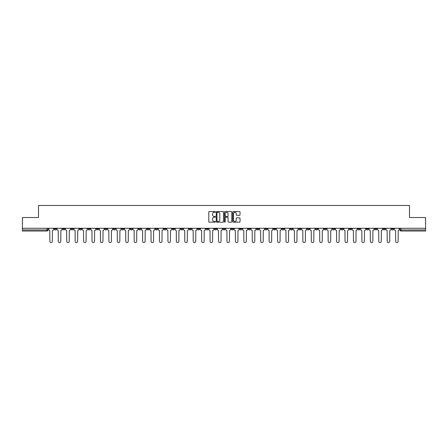<?xml version="1.0" encoding="UTF-8"?>
<svg xmlns="http://www.w3.org/2000/svg" width="448" height="448" viewBox="0 0 448 448"><rect width="100%" height="100%" fill="white"/><g stroke="black" fill="none" stroke-linecap="round" stroke-linejoin="round"><path stroke-width="0.67" d="M215.348 211.926A0.37 0.37 0 0 0 214.978 211.557L209.339 211.557A0.532 0.532 0 0 0 208.807 212.089L208.807 221.642A0.532 0.532 0 0 0 209.339 222.169L214.978 222.169A0.37 0.37 0 0 0 215.348 221.799A0.37 0.37 0 0 0 214.978 221.43L214.25 221.43A1.697 1.697 0 0 1 212.554 219.727L212.554 218.932A1.697 1.697 0 0 1 214.25 217.235L214.978 217.235A0.37 0.37 0 0 0 215.348 216.866A0.37 0.37 0 0 0 214.978 216.49L214.25 216.49A1.697 1.697 0 0 1 212.554 214.794L212.554 213.998A1.697 1.697 0 0 1 214.25 212.302L214.978 212.302A0.37 0.37 0 0 0 215.348 211.926M332.556 228.273L332.556 228.866L334.723 228.866A1.081 1.081 0 0 1 333.637 229.947A1.081 1.081 0 0 1 332.556 228.866L332.556 228.273M281.954 228.273L281.954 228.866L284.116 228.866A1.081 1.081 0 0 1 283.035 229.947A1.081 1.081 0 0 1 281.954 228.866L281.954 228.273M273.521 228.273L273.521 228.866L275.682 228.866A1.081 1.081 0 0 1 274.602 229.947A1.081 1.081 0 0 1 273.521 228.866L273.521 228.273M222.919 228.273L222.919 228.866L225.081 228.866A1.081 1.081 0 0 1 224 229.947A1.081 1.081 0 0 1 222.919 228.866L222.919 228.273M214.486 228.273L214.486 228.866L216.647 228.866A1.081 1.081 0 0 1 215.566 229.947A1.081 1.081 0 0 1 214.486 228.866L214.486 228.273M206.052 228.273L206.052 228.866L208.214 228.866A1.081 1.081 0 0 1 207.133 229.947A1.081 1.081 0 0 1 206.052 228.866L206.052 228.273M189.185 228.273L189.185 228.866L191.346 228.866A1.081 1.081 0 0 1 190.266 229.947A1.081 1.081 0 0 1 189.185 228.866L189.185 228.273M172.318 228.866L172.318 228.273L172.318 228.866A1.081 1.081 0 0 0 173.398 229.947A1.081 1.081 0 0 1 172.318 228.866L174.479 228.866A1.081 1.081 0 0 1 173.398 229.947A1.081 1.081 0 0 0 174.479 228.866L174.479 228.273L174.479 228.866M163.884 228.866L163.884 228.273L163.884 228.866A1.081 1.081 0 0 0 164.965 229.947A1.081 1.081 0 0 1 163.884 228.866L166.046 228.866A1.081 1.081 0 0 1 164.965 229.947M155.45 228.866L155.45 228.273L155.45 228.866A1.081 1.081 0 0 0 156.531 229.947A1.081 1.081 0 0 1 155.45 228.866L157.612 228.866A1.081 1.081 0 0 1 156.531 229.947A1.081 1.081 0 0 0 157.612 228.866L157.612 228.273L157.612 228.866M147.017 228.273L147.017 228.866L149.178 228.866A1.081 1.081 0 0 1 148.098 229.947A1.081 1.081 0 0 1 147.017 228.866L147.017 228.273M138.583 228.273L138.583 228.866L140.745 228.866A1.081 1.081 0 0 1 139.664 229.947A1.081 1.081 0 0 1 138.583 228.866L138.583 228.273M130.15 228.273L130.15 228.866L132.311 228.866A1.081 1.081 0 0 1 131.23 229.947A1.081 1.081 0 0 1 130.15 228.866L130.15 228.273M121.716 228.866L121.716 228.273L121.716 228.866A1.081 1.081 0 0 0 122.797 229.947A1.081 1.081 0 0 1 121.716 228.866L123.878 228.866A1.081 1.081 0 0 1 122.797 229.947M104.843 228.866L104.843 228.273L104.843 228.866A1.081 1.081 0 0 0 105.93 229.947A1.081 1.081 0 0 1 104.843 228.866L107.01 228.866A1.081 1.081 0 0 1 105.93 229.947A1.081 1.081 0 0 0 107.01 228.866L107.01 228.273L107.01 228.866M96.41 228.866L96.41 228.273L96.41 228.866A1.081 1.081 0 0 0 97.49 229.947A1.081 1.081 0 0 1 96.41 228.866L98.577 228.866A1.081 1.081 0 0 1 97.49 229.947A1.081 1.081 0 0 0 98.577 228.866L98.577 228.273L98.577 228.866M87.976 228.866L87.976 228.273L87.976 228.866A1.081 1.081 0 0 0 89.057 229.947A1.081 1.081 0 0 1 87.976 228.866L90.143 228.866A1.081 1.081 0 0 1 89.057 229.947A1.081 1.081 0 0 0 90.143 228.866L90.143 228.273L90.143 228.866M79.542 228.866L79.542 228.273L79.542 228.866A1.081 1.081 0 0 0 80.623 229.947A1.081 1.081 0 0 1 79.542 228.866L81.71 228.866A1.081 1.081 0 0 1 80.623 229.947M71.109 228.866L71.109 228.273L71.109 228.866A1.081 1.081 0 0 0 72.19 229.947A1.081 1.081 0 0 1 71.109 228.866L73.27 228.866A1.081 1.081 0 0 1 72.19 229.947A1.081 1.081 0 0 0 73.27 228.866L73.27 228.273L73.27 228.866M62.675 228.866L62.675 228.273L62.675 228.866A1.081 1.081 0 0 0 63.756 229.947A1.081 1.081 0 0 1 62.675 228.866L64.837 228.866A1.081 1.081 0 0 1 63.756 229.947A1.081 1.081 0 0 0 64.837 228.866L64.837 228.273L64.837 228.866M239.506 215.298A0.532 0.532 0 0 0 240.038 214.766L240.038 212.089A0.532 0.532 0 0 0 239.506 211.557L233.246 211.557A0.532 0.532 0 0 0 232.714 212.089L232.714 221.642A0.532 0.532 0 0 0 233.246 222.169L239.506 222.169A0.532 0.532 0 0 0 240.038 221.642L240.038 218.4A0.532 0.532 0 0 0 239.506 217.874L236.83 217.874A0.532 0.532 0 0 0 236.298 218.4L236.298 220.007A1.417 1.417 0 0 1 234.881 221.43A1.417 1.417 0 0 1 233.458 220.007L233.458 213.718A1.417 1.417 0 0 1 234.881 212.302A1.417 1.417 0 0 1 236.298 213.718L236.298 214.766A0.532 0.532 0 0 0 236.83 215.298L239.506 215.298M22.4 228.273L22.4 217.515L38.511 217.515L38.511 205.458L409.489 205.458L409.489 217.515L425.6 217.515L425.6 228.273L22.4 228.273L22.4 229.947L47.97 229.947L47.97 228.273M223.535 212.089A0.532 0.532 0 0 0 223.003 211.557L216.742 211.557A0.532 0.532 0 0 0 216.21 212.089L216.21 221.642A0.532 0.532 0 0 0 216.742 222.169L223.003 222.169A0.532 0.532 0 0 0 223.535 221.642L223.535 212.089M224.997 211.557L231.258 211.557A0.532 0.532 0 0 1 231.79 212.089L231.79 221.642A0.532 0.532 0 0 1 231.258 222.169L228.575 222.169A0.532 0.532 0 0 1 228.049 221.642L228.049 217.767A0.532 0.532 0 0 0 227.517 217.235L225.736 217.235A0.532 0.532 0 0 0 225.21 217.767L225.21 221.799A0.37 0.37 0 0 1 224.834 222.169A0.37 0.37 0 0 1 224.465 221.799L224.465 212.089A0.532 0.532 0 0 1 224.997 211.557M400.03 228.273L400.03 229.947L425.6 229.947L425.6 231.028L401.111 231.028A1.081 1.081 0 0 1 400.03 229.947A1.081 1.081 0 0 0 401.111 231.028L401.111 228.273M425.6 228.273L425.6 229.947M47.97 229.947A1.081 1.081 0 0 1 46.889 231.028L22.4 231.028L22.4 229.947M393.758 228.273L393.758 228.866A1.081 1.081 0 0 1 392.678 229.947A1.081 1.081 0 0 1 391.597 228.866L393.758 228.866M391.597 228.273L391.597 228.866M385.325 228.273L385.325 228.866A1.081 1.081 0 0 1 384.244 229.947A1.081 1.081 0 0 1 383.163 228.866L385.325 228.866M383.163 228.273L383.163 228.866M376.891 228.866L376.891 228.273L376.891 228.866A1.081 1.081 0 0 1 375.81 229.947A1.081 1.081 0 0 1 374.73 228.866L376.891 228.866A1.081 1.081 0 0 1 375.81 229.947M374.73 228.273L374.73 228.866M368.458 228.273L368.458 228.866A1.081 1.081 0 0 1 367.377 229.947A1.081 1.081 0 0 1 366.29 228.866A1.081 1.081 0 0 0 367.377 229.947M366.29 228.273L366.29 228.866L368.458 228.866M360.024 228.273L360.024 228.866A1.081 1.081 0 0 1 358.943 229.947A1.081 1.081 0 0 1 357.857 228.866L360.024 228.866A1.081 1.081 0 0 1 358.943 229.947M357.857 228.273L357.857 228.866M351.59 228.273L351.59 228.866A1.081 1.081 0 0 1 350.51 229.947A1.081 1.081 0 0 1 349.423 228.866A1.081 1.081 0 0 0 350.51 229.947M349.423 228.273L349.423 228.866L351.59 228.866M343.157 228.273L343.157 228.866A1.081 1.081 0 0 1 342.07 229.947A1.081 1.081 0 0 1 340.99 228.866L343.157 228.866M340.99 228.273L340.99 228.866M334.723 228.273L334.723 228.866A1.081 1.081 0 0 1 333.637 229.947M326.284 228.273L326.284 228.866A1.081 1.081 0 0 1 325.203 229.947A1.081 1.081 0 0 1 324.122 228.866L326.284 228.866M324.122 228.273L324.122 228.866M317.85 228.273L317.85 228.866A1.081 1.081 0 0 1 316.77 229.947A1.081 1.081 0 0 1 315.689 228.866L317.85 228.866M315.689 228.273L315.689 228.866M309.417 228.273L309.417 228.866A1.081 1.081 0 0 1 308.336 229.947A1.081 1.081 0 0 1 307.255 228.866A1.081 1.081 0 0 0 308.336 229.947M307.255 228.273L307.255 228.866L309.417 228.866M300.983 228.273L300.983 228.866A1.081 1.081 0 0 1 299.902 229.947A1.081 1.081 0 0 1 298.822 228.866L300.983 228.866M298.822 228.273L298.822 228.866M292.55 228.273L292.55 228.866A1.081 1.081 0 0 1 291.469 229.947A1.081 1.081 0 0 1 290.388 228.866L292.55 228.866M290.388 228.273L290.388 228.866M284.116 228.273L284.116 228.866M275.682 228.273L275.682 228.866L275.682 228.273M267.249 228.273L267.249 228.866A1.081 1.081 0 0 1 266.168 229.947A1.081 1.081 0 0 1 265.087 228.866L267.249 228.866M265.087 228.273L265.087 228.866M258.815 228.273L258.815 228.866A1.081 1.081 0 0 1 257.734 229.947A1.081 1.081 0 0 1 256.654 228.866L258.815 228.866M256.654 228.273L256.654 228.866M250.382 228.273L250.382 228.866A1.081 1.081 0 0 1 249.301 229.947A1.081 1.081 0 0 1 248.22 228.866L250.382 228.866M248.22 228.273L248.22 228.866M241.948 228.273L241.948 228.866A1.081 1.081 0 0 1 240.867 229.947A1.081 1.081 0 0 1 239.786 228.866L241.948 228.866M239.786 228.273L239.786 228.866M233.514 228.273L233.514 228.866A1.081 1.081 0 0 1 232.434 229.947A1.081 1.081 0 0 1 231.353 228.866L233.514 228.866M231.353 228.273L231.353 228.866M225.081 228.273L225.081 228.866A1.081 1.081 0 0 1 224 229.947M216.647 228.273L216.647 228.866M208.214 228.866L208.214 228.273L208.214 228.866A1.081 1.081 0 0 1 207.133 229.947M199.78 228.273L199.78 228.866A1.081 1.081 0 0 1 198.699 229.947A1.081 1.081 0 0 1 197.618 228.866A1.081 1.081 0 0 0 198.699 229.947A1.081 1.081 0 0 0 199.78 228.866L197.618 228.866L197.618 228.273M191.346 228.866L191.346 228.273L191.346 228.866A1.081 1.081 0 0 1 190.266 229.947M182.913 228.273L182.913 228.866A1.081 1.081 0 0 1 181.832 229.947A1.081 1.081 0 0 1 180.751 228.866A1.081 1.081 0 0 0 181.832 229.947M180.751 228.273L180.751 228.866L182.913 228.866M166.046 228.273L166.046 228.866L166.046 228.273M149.178 228.866L149.178 228.273L149.178 228.866A1.081 1.081 0 0 1 148.098 229.947M140.745 228.866L140.745 228.273L140.745 228.866A1.081 1.081 0 0 1 139.664 229.947M132.311 228.866L132.311 228.273L132.311 228.866A1.081 1.081 0 0 1 131.23 229.947M123.878 228.273L123.878 228.866L123.878 228.273M115.444 228.866L115.444 228.273L115.444 228.866A1.081 1.081 0 0 1 114.363 229.947A1.081 1.081 0 0 1 113.277 228.866L115.444 228.866A1.081 1.081 0 0 1 114.363 229.947M113.277 228.273L113.277 228.866M81.71 228.273L81.71 228.866L81.71 228.273M56.403 228.273L56.403 228.866A1.081 1.081 0 0 1 55.322 229.947A1.081 1.081 0 0 1 54.242 228.866A1.081 1.081 0 0 0 55.322 229.947A1.081 1.081 0 0 0 56.403 228.866L56.403 228.273M54.242 228.273L54.242 228.866L56.403 228.866M217.325 212.302A0.37 0.37 0 0 0 216.955 212.671L216.955 221.054A0.37 0.37 0 0 0 217.325 221.43L218.098 221.43A1.697 1.697 0 0 0 219.794 219.727L219.794 213.998A1.697 1.697 0 0 0 218.098 212.302L217.325 212.302M228.049 213.746A1.417 1.417 0 0 0 226.626 212.324A1.417 1.417 0 0 0 225.21 213.746L225.21 215.964A0.532 0.532 0 0 0 225.736 216.49L227.517 216.49A0.532 0.532 0 0 0 228.049 215.964L228.049 213.746M48.703 229.404L48.703 228.273L48.703 229.404A1.081 1.081 0 0 0 49.784 230.485L49.862 241.298A1.243 1.243 0 0 0 51.106 242.542A1.243 1.243 0 0 0 52.349 241.298L52.433 230.485A1.081 1.081 0 0 0 53.514 229.404L53.514 228.273L53.514 229.404M49.784 230.485L49.862 241.298M52.349 241.298L52.433 230.485M57.137 229.404L57.137 228.273L57.137 229.404A1.081 1.081 0 0 0 58.218 230.485L58.296 241.298A1.243 1.243 0 0 0 59.539 242.542A1.243 1.243 0 0 0 60.782 241.298L60.866 230.485A1.081 1.081 0 0 0 61.947 229.404L61.947 228.273L61.947 229.404M65.57 229.404L65.57 228.273L65.57 229.404A1.081 1.081 0 0 0 66.651 230.485L66.73 241.298A1.243 1.243 0 0 0 67.973 242.542A1.243 1.243 0 0 0 69.216 241.298L69.3 230.485A1.081 1.081 0 0 0 70.381 229.404L70.381 228.273L70.381 229.404M58.218 230.485L58.296 241.298M60.782 241.298L60.866 230.485M66.651 230.485L66.73 241.298M69.216 241.298L69.3 230.485M74.004 229.404L74.004 228.273L74.004 229.404A1.081 1.081 0 0 0 75.085 230.485L75.163 241.298A1.243 1.243 0 0 0 76.406 242.542A1.243 1.243 0 0 0 77.65 241.298L77.734 230.485A1.081 1.081 0 0 0 78.814 229.404L78.814 228.273L78.814 229.404M82.438 229.404L82.438 228.273L82.438 229.404A1.081 1.081 0 0 0 83.518 230.485L83.597 241.298A1.243 1.243 0 0 0 84.84 242.542A1.243 1.243 0 0 0 86.083 241.298L86.167 230.485A1.081 1.081 0 0 0 87.248 229.404L87.248 228.273L87.248 229.404M90.871 229.404L90.871 228.273L90.871 229.404A1.081 1.081 0 0 0 91.952 230.485L92.03 241.298A1.243 1.243 0 0 0 93.274 242.542A1.243 1.243 0 0 0 94.522 241.298L94.601 230.485A1.081 1.081 0 0 0 95.682 229.404L95.682 228.273L95.682 229.404M75.085 230.485L75.163 241.298M77.65 241.298L77.734 230.485M83.518 230.485L83.597 241.298M86.083 241.298L86.167 230.485M91.952 230.485L92.03 241.298M94.522 241.298L94.601 230.485M99.305 229.404L99.305 228.273L99.305 229.404A1.081 1.081 0 0 0 100.386 230.485L100.464 241.298A1.243 1.243 0 0 0 101.713 242.542A1.243 1.243 0 0 0 102.956 241.298L103.034 230.485A1.081 1.081 0 0 0 104.115 229.404L104.115 228.273L104.115 229.404M100.386 230.485L100.464 241.298M102.956 241.298L103.034 230.485M107.738 229.404L107.738 228.273L107.738 229.404A1.081 1.081 0 0 0 108.819 230.485L108.903 241.298A1.243 1.243 0 0 0 110.146 242.542A1.243 1.243 0 0 0 111.39 241.298L111.468 230.485A1.081 1.081 0 0 0 112.549 229.404L112.549 228.273L112.549 229.404M108.819 230.485L108.903 241.298M111.39 241.298L111.468 230.485M116.172 229.404L116.172 228.273L116.172 229.404A1.081 1.081 0 0 0 117.253 230.485L117.337 241.298A1.243 1.243 0 0 0 118.58 242.542A1.243 1.243 0 0 0 119.823 241.298L119.902 230.485A1.081 1.081 0 0 0 120.982 229.404L120.982 228.273L120.982 229.404M117.253 230.485L117.337 241.298M119.823 241.298L119.902 230.485M124.606 229.404L124.606 228.273L124.606 229.404A1.081 1.081 0 0 0 125.686 230.485L125.77 241.298A1.243 1.243 0 0 0 127.014 242.542A1.243 1.243 0 0 0 128.257 241.298L128.335 230.485A1.081 1.081 0 0 0 129.416 229.404L129.416 228.273L129.416 229.404M125.686 230.485L125.77 241.298M128.257 241.298L128.335 230.485M133.039 229.404L133.039 228.273L133.039 229.404A1.081 1.081 0 0 0 134.12 230.485L134.204 241.298A1.243 1.243 0 0 0 135.447 242.542A1.243 1.243 0 0 0 136.69 241.298L136.769 230.485A1.081 1.081 0 0 0 137.85 229.404L137.85 228.273L137.85 229.404M141.473 229.404L141.473 228.273L141.473 229.404A1.081 1.081 0 0 0 142.554 230.485L142.638 241.298A1.243 1.243 0 0 0 143.881 242.542A1.243 1.243 0 0 0 145.124 241.298L145.202 230.485A1.081 1.081 0 0 0 146.283 229.404L146.283 228.273L146.283 229.404M149.906 229.404L149.906 228.273L149.906 229.404A1.081 1.081 0 0 0 150.987 230.485L151.071 241.298A1.243 1.243 0 0 0 152.314 242.542A1.243 1.243 0 0 0 153.558 241.298L153.636 230.485A1.081 1.081 0 0 0 154.717 229.404L154.717 228.273L154.717 229.404M158.34 229.404L158.34 228.273L158.34 229.404A1.081 1.081 0 0 0 159.421 230.485L159.505 241.298A1.243 1.243 0 0 0 160.748 242.542A1.243 1.243 0 0 0 161.991 241.298L162.07 230.485A1.081 1.081 0 0 0 163.15 229.404L163.15 228.273L163.15 229.404M166.774 229.404L166.774 228.273L166.774 229.404A1.081 1.081 0 0 0 167.854 230.485L167.938 241.298A1.243 1.243 0 0 0 169.182 242.542A1.243 1.243 0 0 0 170.425 241.298L170.503 230.485A1.081 1.081 0 0 0 171.584 229.404L171.584 228.273L171.584 229.404M175.207 229.404L175.207 228.273L175.207 229.404A1.081 1.081 0 0 0 176.288 230.485L176.372 241.298A1.243 1.243 0 0 0 177.615 242.542A1.243 1.243 0 0 0 178.858 241.298L178.937 230.485A1.081 1.081 0 0 0 180.018 229.404L180.018 228.273L180.018 229.404M134.12 230.485L134.204 241.298M136.69 241.298L136.769 230.485M142.554 230.485L142.638 241.298M145.124 241.298L145.202 230.485M150.987 230.485L151.071 241.298M153.558 241.298L153.636 230.485M159.421 230.485L159.505 241.298M161.991 241.298L162.07 230.485M167.854 230.485L167.938 241.298M170.425 241.298L170.503 230.485M176.288 230.485L176.372 241.298M178.858 241.298L178.937 230.485M183.641 229.404L183.641 228.273L183.641 229.404A1.081 1.081 0 0 0 184.722 230.485L184.806 241.298A1.243 1.243 0 0 0 186.049 242.542A1.243 1.243 0 0 0 187.292 241.298L187.37 230.485A1.081 1.081 0 0 0 188.451 229.404L188.451 228.273L188.451 229.404M184.722 230.485L184.806 241.298M187.292 241.298L187.37 230.485M192.074 229.404L192.074 228.273L192.074 229.404A1.081 1.081 0 0 0 193.155 230.485L193.239 241.298A1.243 1.243 0 0 0 194.482 242.542A1.243 1.243 0 0 0 195.726 241.298L195.804 230.485A1.081 1.081 0 0 0 196.885 229.404L196.885 228.273L196.885 229.404M193.155 230.485L193.239 241.298M195.726 241.298L195.804 230.485M200.508 229.404L200.508 228.273L200.508 229.404A1.081 1.081 0 0 0 201.589 230.485L201.673 241.298A1.243 1.243 0 0 0 202.916 242.542A1.243 1.243 0 0 0 204.159 241.298L204.238 230.485A1.081 1.081 0 0 0 205.324 229.404L205.324 228.273L205.324 229.404M201.589 230.485L201.673 241.298M204.159 241.298L204.238 230.485M208.942 229.404L208.942 228.273L208.942 229.404A1.081 1.081 0 0 0 210.022 230.485L210.106 241.298A1.243 1.243 0 0 0 211.35 242.542A1.243 1.243 0 0 0 212.593 241.298L212.671 230.485A1.081 1.081 0 0 0 213.758 229.404L213.758 228.273L213.758 229.404M210.022 230.485L210.106 241.298M212.593 241.298L212.671 230.485M217.375 229.404L217.375 228.273L217.375 229.404A1.081 1.081 0 0 0 218.456 230.485L218.54 241.298A1.243 1.243 0 0 0 219.783 242.542A1.243 1.243 0 0 0 221.026 241.298L221.11 230.485A1.081 1.081 0 0 0 222.191 229.404L222.191 228.273L222.191 229.404M218.456 230.485L218.54 241.298M221.026 241.298L221.11 230.485M225.809 229.404L225.809 228.273L225.809 229.404A1.081 1.081 0 0 0 226.89 230.485L226.974 241.298A1.243 1.243 0 0 0 228.217 242.542A1.243 1.243 0 0 0 229.46 241.298L229.544 230.485A1.081 1.081 0 0 0 230.625 229.404L230.625 228.273L230.625 229.404M226.89 230.485L226.974 241.298M229.46 241.298L229.544 230.485M234.242 229.404L234.242 228.273L234.242 229.404A1.081 1.081 0 0 0 235.329 230.485L235.407 241.298A1.243 1.243 0 0 0 236.65 242.542A1.243 1.243 0 0 0 237.894 241.298L237.978 230.485A1.081 1.081 0 0 0 239.058 229.404L239.058 228.273L239.058 229.404M235.329 230.485L235.407 241.298M237.894 241.298L237.978 230.485M242.676 229.404L242.676 228.273L242.676 229.404A1.081 1.081 0 0 0 243.762 230.485L243.841 241.298A1.243 1.243 0 0 0 245.084 242.542A1.243 1.243 0 0 0 246.327 241.298L246.411 230.485A1.081 1.081 0 0 0 247.492 229.404L247.492 228.273L247.492 229.404M243.762 230.485L243.841 241.298M246.327 241.298L246.411 230.485M251.115 229.404L251.115 228.273L251.115 229.404A1.081 1.081 0 0 0 252.196 230.485L252.274 241.298A1.243 1.243 0 0 0 253.518 242.542A1.243 1.243 0 0 0 254.761 241.298L254.845 230.485A1.081 1.081 0 0 0 255.926 229.404L255.926 228.273L255.926 229.404M252.196 230.485L252.274 241.298M254.761 241.298L254.845 230.485M259.549 229.404L259.549 228.273L259.549 229.404A1.081 1.081 0 0 0 260.63 230.485L260.708 241.298A1.243 1.243 0 0 0 261.951 242.542A1.243 1.243 0 0 0 263.194 241.298L263.278 230.485A1.081 1.081 0 0 0 264.359 229.404L264.359 228.273L264.359 229.404M260.63 230.485L260.708 241.298M263.194 241.298L263.278 230.485M267.982 229.404L267.982 228.273L267.982 229.404A1.081 1.081 0 0 0 269.063 230.485L269.142 241.298A1.243 1.243 0 0 0 270.385 242.542A1.243 1.243 0 0 0 271.628 241.298L271.712 230.485A1.081 1.081 0 0 0 272.793 229.404L272.793 228.273L272.793 229.404M269.063 230.485L269.142 241.298M271.628 241.298L271.712 230.485M276.416 229.404L276.416 228.273L276.416 229.404A1.081 1.081 0 0 0 277.497 230.485L277.575 241.298A1.243 1.243 0 0 0 278.818 242.542A1.243 1.243 0 0 0 280.062 241.298L280.146 230.485A1.081 1.081 0 0 0 281.226 229.404L281.226 228.273L281.226 229.404M277.497 230.485L277.575 241.298M280.062 241.298L280.146 230.485M284.85 229.404L284.85 228.273L284.85 229.404A1.081 1.081 0 0 0 285.93 230.485L286.009 241.298A1.243 1.243 0 0 0 287.252 242.542A1.243 1.243 0 0 0 288.495 241.298L288.579 230.485A1.081 1.081 0 0 0 289.66 229.404L289.66 228.273L289.66 229.404M285.93 230.485L286.009 241.298M288.495 241.298L288.579 230.485M293.283 229.404L293.283 228.273L293.283 229.404A1.081 1.081 0 0 0 294.364 230.485L294.442 241.298A1.243 1.243 0 0 0 295.686 242.542A1.243 1.243 0 0 0 296.929 241.298L297.013 230.485A1.081 1.081 0 0 0 298.094 229.404L298.094 228.273L298.094 229.404M294.364 230.485L294.442 241.298M296.929 241.298L297.013 230.485M301.717 229.404L301.717 228.273L301.717 229.404A1.081 1.081 0 0 0 302.798 230.485L302.876 241.298A1.243 1.243 0 0 0 304.119 242.542A1.243 1.243 0 0 0 305.362 241.298L305.446 230.485A1.081 1.081 0 0 0 306.527 229.404L306.527 228.273L306.527 229.404M302.798 230.485L302.876 241.298M305.362 241.298L305.446 230.485M310.15 229.404L310.15 228.273L310.15 229.404A1.081 1.081 0 0 0 311.231 230.485L311.31 241.298A1.243 1.243 0 0 0 312.553 242.542A1.243 1.243 0 0 0 313.796 241.298L313.88 230.485A1.081 1.081 0 0 0 314.961 229.404L314.961 228.273L314.961 229.404M311.231 230.485L311.31 241.298M313.796 241.298L313.88 230.485M318.584 229.404L318.584 228.273L318.584 229.404A1.081 1.081 0 0 0 319.665 230.485L319.743 241.298A1.243 1.243 0 0 0 320.986 242.542A1.243 1.243 0 0 0 322.23 241.298L322.314 230.485A1.081 1.081 0 0 0 323.394 229.404L323.394 228.273L323.394 229.404M319.665 230.485L319.743 241.298M322.23 241.298L322.314 230.485M327.018 229.404L327.018 228.273L327.018 229.404A1.081 1.081 0 0 0 328.098 230.485L328.177 241.298A1.243 1.243 0 0 0 329.42 242.542A1.243 1.243 0 0 0 330.663 241.298L330.747 230.485A1.081 1.081 0 0 0 331.828 229.404L331.828 228.273L331.828 229.404M328.098 230.485L328.177 241.298M330.663 241.298L330.747 230.485M335.451 229.404L335.451 228.273L335.451 229.404A1.081 1.081 0 0 0 336.532 230.485L336.61 241.298A1.243 1.243 0 0 0 337.854 242.542A1.243 1.243 0 0 0 339.097 241.298L339.181 230.485A1.081 1.081 0 0 0 340.262 229.404L340.262 228.273L340.262 229.404M336.532 230.485L336.61 241.298M339.097 241.298L339.181 230.485M343.885 229.404L343.885 228.273L343.885 229.404A1.081 1.081 0 0 0 344.966 230.485L345.044 241.298A1.243 1.243 0 0 0 346.287 242.542A1.243 1.243 0 0 0 347.536 241.298L347.614 230.485A1.081 1.081 0 0 0 348.695 229.404L348.695 228.273L348.695 229.404M344.966 230.485L345.044 241.298M347.536 241.298L347.614 230.485M352.318 229.404L352.318 228.273L352.318 229.404A1.081 1.081 0 0 0 353.399 230.485L353.478 241.298A1.243 1.243 0 0 0 354.726 242.542A1.243 1.243 0 0 0 355.97 241.298L356.048 230.485A1.081 1.081 0 0 0 357.129 229.404L357.129 228.273L357.129 229.404M353.399 230.485L353.478 241.298M355.97 241.298L356.048 230.485M360.752 229.404L360.752 228.273L360.752 229.404A1.081 1.081 0 0 0 361.833 230.485L361.917 241.298A1.243 1.243 0 0 0 363.16 242.542A1.243 1.243 0 0 0 364.403 241.298L364.482 230.485A1.081 1.081 0 0 0 365.562 229.404L365.562 228.273L365.562 229.404M361.833 230.485L361.917 241.298M364.403 241.298L364.482 230.485M369.186 229.404L369.186 228.273L369.186 229.404A1.081 1.081 0 0 0 370.266 230.485L370.35 241.298A1.243 1.243 0 0 0 371.594 242.542A1.243 1.243 0 0 0 372.837 241.298L372.915 230.485A1.081 1.081 0 0 0 373.996 229.404L373.996 228.273L373.996 229.404M370.266 230.485L370.35 241.298M372.837 241.298L372.915 230.485M377.619 229.404L377.619 228.273L377.619 229.404A1.081 1.081 0 0 0 378.7 230.485L378.784 241.298A1.243 1.243 0 0 0 380.027 242.542A1.243 1.243 0 0 0 381.27 241.298L381.349 230.485A1.081 1.081 0 0 0 382.43 229.404L382.43 228.273L382.43 229.404M378.7 230.485L378.784 241.298M381.27 241.298L381.349 230.485M386.053 229.404L386.053 228.273L386.053 229.404A1.081 1.081 0 0 0 387.134 230.485L387.218 241.298A1.243 1.243 0 0 0 388.461 242.542A1.243 1.243 0 0 0 389.704 241.298L389.782 230.485A1.081 1.081 0 0 0 390.863 229.404L390.863 228.273L390.863 229.404M387.134 230.485L387.218 241.298M389.704 241.298L389.782 230.485M394.486 229.404L394.486 228.273L394.486 229.404A1.081 1.081 0 0 0 395.567 230.485L395.651 241.298A1.243 1.243 0 0 0 396.894 242.542A1.243 1.243 0 0 0 398.138 241.298L398.216 230.485A1.081 1.081 0 0 0 399.297 229.404L399.297 228.273L399.297 229.404M395.567 230.485L395.651 241.298M398.138 241.298L398.216 230.485M46.889 228.273L46.889 231.028"/></g></svg>

